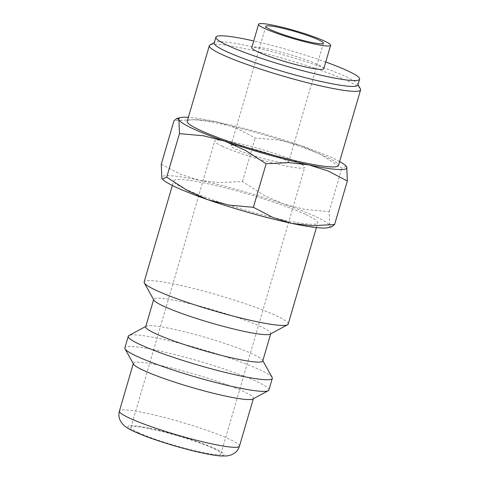 <?xml version="1.0" encoding="UTF-8"?>
<svg xmlns="http://www.w3.org/2000/svg" width="480" height="480" viewBox="0 0 480 480"><rect width="100%" height="100%" fill="white"/><g stroke="black" fill="none" stroke-linecap="round" stroke-linejoin="round"><path stroke-width="0.36" stroke-dasharray="2.4 1.8" d="M288.198 324.072A75.042 8.088 16.3 0 0 276.456 315.798A75.042 8.088 16.3 0 0 196.662 289.266A75.042 8.088 16.3 0 0 144.144 281.946M306.03 214.656A75.042 8.088 -163.7 0 1 317.772 222.93A75.042 8.088 -163.7 0 1 265.254 215.61A75.042 8.088 -163.7 0 1 185.46 189.078A75.042 8.088 -163.7 0 1 173.724 180.804A75.042 8.088 -163.7 0 1 226.236 188.124A75.042 8.088 -163.7 0 1 306.03 214.656M270.222 334.128A60.972 6.576 16.3 0 0 270.762 333.546A60.972 6.576 16.3 0 0 261.222 326.826A60.972 6.576 16.3 0 0 196.392 305.268A60.972 6.576 16.3 0 0 153.726 299.322A60.972 6.576 16.3 0 0 153.87 300.108M262.74 360.996A60.972 6.576 16.3 0 0 262.59 360.21A60.972 6.576 16.3 0 0 253.2 354.276A60.972 6.576 16.3 0 0 191.454 333.516A60.972 6.576 16.3 0 0 146.244 326.19A60.972 6.576 16.3 0 0 145.698 326.772M272.136 377.406A75.042 8.088 16.3 0 0 260.574 370.098A75.042 8.088 16.3 0 0 184.578 344.55A75.042 8.088 16.3 0 0 128.94 335.532M268.914 390.006A75.042 8.088 16.3 0 0 257.172 381.738A75.042 8.088 16.3 0 0 177.378 355.2A75.042 8.088 16.3 0 0 124.866 347.886M252.858 399.03A62.532 6.744 16.3 0 0 253.422 398.43A62.532 6.744 16.3 0 0 243.636 391.536A62.532 6.744 16.3 0 0 177.144 369.426A62.532 6.744 16.3 0 0 133.38 363.33A62.532 6.744 16.3 0 0 133.53 364.134M339.63 161.556A87.546 9.438 16.3 0 0 333.18 158.31A87.546 9.438 16.3 0 0 300.726 145.554A87.546 9.438 16.3 0 0 216.786 121.866L196.692 119.55L174 120.714M346.23 166.188L341.874 168.084L321.066 154.638L300.726 145.554L279.318 140.124L255.21 137.946L235.812 127.848L216.786 121.866A87.546 9.438 16.3 0 0 188.376 117.324M161.262 164.268L180.66 174.366L199.686 180.342L219.786 182.664L242.472 181.5L263.286 194.94L283.626 204.03L305.034 209.454L329.142 211.638L329.682 225.552A87.546 9.438 16.3 0 0 316.08 216.786A87.546 9.438 16.3 0 0 283.626 204.03A87.546 9.438 16.3 0 0 199.686 180.342A87.546 9.438 16.3 0 0 161.808 178.182A87.546 9.438 16.3 0 0 162.714 179.436M323.778 68.712A37.518 4.044 16.3 0 0 317.904 64.572A37.518 4.044 16.3 0 0 278.01 51.306A37.518 4.044 16.3 0 0 251.754 47.646M357.9 85.038A74.856 8.07 16.3 0 0 357.72 84.072A74.856 8.07 16.3 0 0 346.188 76.788A74.856 8.07 16.3 0 0 270.378 51.3A74.856 8.07 16.3 0 0 214.878 42.3A74.856 8.07 16.3 0 0 214.206 43.02M360.39 88.884A78.792 8.496 16.3 0 0 348.252 81.216A78.792 8.496 16.3 0 0 268.458 54.39A78.792 8.496 16.3 0 0 210.03 44.916M187.218 121.272A78.792 8.496 -163.7 0 1 242.364 128.958A78.792 8.496 -163.7 0 1 326.142 156.822A78.792 8.496 -163.7 0 1 338.472 165.504M138.276 432.558A46.902 5.058 16.3 0 0 188.142 449.142A46.902 5.058 16.3 0 0 220.968 453.714A46.902 5.058 16.3 0 0 213.63 448.542A46.902 5.058 16.3 0 0 163.758 431.958A46.902 5.058 16.3 0 0 130.938 427.386A46.902 5.058 16.3 0 0 138.276 432.558M222.03 146.136A46.902 5.058 16.3 0 0 271.896 162.72A46.902 5.058 16.3 0 0 304.722 167.292A46.902 5.058 16.3 0 0 297.384 162.126A46.902 5.058 16.3 0 0 247.512 145.542A46.902 5.058 16.3 0 0 214.692 140.964A46.902 5.058 16.3 0 0 222.03 146.136M283.818 159.246A30.018 3.234 -163.7 0 1 288.516 162.552A30.018 3.234 -163.7 0 1 267.51 159.63A30.018 3.234 -163.7 0 1 235.59 149.016A30.018 3.234 -163.7 0 1 230.898 145.704A30.018 3.234 -163.7 0 1 251.904 148.632A30.018 3.234 -163.7 0 1 283.818 159.246M327.78 227.706A87.546 9.438 16.3 0 0 329.682 225.552L331.584 226.818M325.734 62.01A74.856 8.07 16.3 0 0 253.71 40.944M242.472 181.5L255.21 137.946M329.142 211.638L341.874 168.084M239.46 446.166A62.532 6.744 16.3 0 0 229.674 439.272A62.532 6.744 16.3 0 0 146.544 413.244A62.532 6.744 16.3 0 0 119.418 411.066M149.634 428.25A50.028 5.394 16.3 0 0 135.762 432.024A50.028 5.394 16.3 0 0 202.272 452.85A50.028 5.394 16.3 0 0 216.138 449.076A50.028 5.394 16.3 0 0 149.634 428.25M316.404 227.592L317.772 222.93M270.666 333.888L270.762 333.546M262.59 360.21L262.836 360.654M253.32 398.784L253.422 398.43M357.72 84.072L358.02 84.618M220.968 453.714L304.722 167.292M288.516 162.552L323.412 43.212M230.898 145.704L265.794 26.364M130.938 427.386L214.692 140.964M214.878 42.3L214.332 42.6M133.278 363.678L133.38 363.33M146.244 326.19L145.8 326.43M153.624 299.664L153.726 299.322M172.356 185.472L173.724 180.804"/><path stroke-width="0.72" d="M172.356 185.472L144.144 281.946A75.042 8.088 16.3 0 0 144.324 282.912A75.042 8.088 16.3 0 0 155.886 290.22A75.042 8.088 16.3 0 0 231.882 315.768A75.042 8.088 16.3 0 0 287.526 324.786A75.042 8.088 16.3 0 0 288.198 324.072L316.404 227.592M144.324 282.912L153.87 300.108A60.972 6.576 16.3 0 0 163.266 306.042A60.972 6.576 16.3 0 0 225.012 326.802A60.972 6.576 16.3 0 0 270.222 334.128L287.526 324.786M153.624 299.664L145.698 326.772A60.972 6.576 16.3 0 0 155.238 333.492A60.972 6.576 16.3 0 0 220.068 355.05A60.972 6.576 16.3 0 0 262.74 360.996L270.666 333.888M145.8 326.43L128.94 335.532A75.042 8.088 16.3 0 0 128.268 336.246A75.042 8.088 16.3 0 0 140.01 344.52A75.042 8.088 16.3 0 0 219.798 371.052A75.042 8.088 16.3 0 0 272.316 378.372A75.042 8.088 16.3 0 0 272.136 377.406L262.836 360.654M128.268 336.246L124.866 347.886A75.042 8.088 16.3 0 0 125.046 348.852A75.042 8.088 16.3 0 0 136.608 356.154A75.042 8.088 16.3 0 0 212.604 381.702A75.042 8.088 16.3 0 0 268.242 390.726A75.042 8.088 16.3 0 0 268.914 390.006L272.316 378.372M125.046 348.852L133.53 364.134A62.532 6.744 16.3 0 0 143.166 370.218A62.532 6.744 16.3 0 0 206.496 391.512A62.532 6.744 16.3 0 0 252.858 399.03L268.242 390.726M162.36 179.07L162.714 179.436A87.546 9.438 16.3 0 0 175.416 186.948A87.546 9.438 16.3 0 0 207.87 199.704L187.53 190.614L166.716 177.174L162.36 179.07L161.808 178.182L161.262 164.268L174 120.714L177.012 118.44L178.908 119.706L179.454 133.62L203.556 135.798L224.97 141.228L245.304 150.318L266.118 163.758L288.81 162.594L308.904 164.91A87.546 9.438 16.3 0 0 346.782 167.076A87.546 9.438 16.3 0 0 345.876 165.822A87.546 9.438 16.3 0 0 339.63 161.556M188.376 117.324A87.546 9.438 16.3 0 0 180.81 117.552A87.546 9.438 16.3 0 0 178.908 119.706A87.546 9.438 16.3 0 0 192.516 128.466A87.546 9.438 16.3 0 0 224.97 141.228A87.546 9.438 16.3 0 0 308.904 164.91L327.93 170.892L347.328 180.99L346.782 167.076L345.876 165.822M258.594 24.258L251.754 47.646A37.518 4.044 16.3 0 0 257.622 51.786A37.518 4.044 16.3 0 0 297.516 65.052A37.518 4.044 16.3 0 0 323.778 68.712L330.618 45.318A37.518 4.044 16.3 0 0 324.744 41.184A37.518 4.044 16.3 0 0 284.85 27.918A37.518 4.044 16.3 0 0 258.594 24.258A37.518 4.044 16.3 0 0 264.462 28.392A37.518 4.044 16.3 0 0 304.356 41.658A37.518 4.044 16.3 0 0 330.618 45.318M253.71 40.944A74.856 8.07 16.3 0 0 215.916 37.17L214.206 43.02A74.856 8.07 16.3 0 0 225.918 51.27A74.856 8.07 16.3 0 0 305.514 77.736A74.856 8.07 16.3 0 0 357.9 85.038L359.61 79.188A74.856 8.07 16.3 0 0 347.898 70.938A74.856 8.07 16.3 0 0 325.734 62.01M215.916 37.17A74.856 8.07 16.3 0 0 227.628 45.42A74.856 8.07 16.3 0 0 307.224 71.886A74.856 8.07 16.3 0 0 359.61 79.188M214.332 42.6L210.03 44.916A78.792 8.496 16.3 0 0 209.328 45.672A78.792 8.496 16.3 0 0 221.658 54.36A78.792 8.496 16.3 0 0 305.436 82.218A78.792 8.496 16.3 0 0 360.582 89.904A78.792 8.496 16.3 0 0 360.39 88.884L358.02 84.618M360.582 89.904L338.472 165.504A78.792 8.496 -163.7 0 1 283.332 157.818A78.792 8.496 -163.7 0 1 199.548 129.96A78.792 8.496 -163.7 0 1 187.218 121.272L209.328 45.672M318.714 39.906A30.018 3.234 -163.7 0 1 323.412 43.212A30.018 3.234 -163.7 0 1 302.406 40.284A30.018 3.234 -163.7 0 1 270.492 29.67A30.018 3.234 -163.7 0 1 265.794 26.364A30.018 3.234 -163.7 0 1 286.8 29.292A30.018 3.234 -163.7 0 1 318.714 39.906M291.804 223.386A87.546 9.438 16.3 0 0 327.78 227.706L331.584 226.818L334.59 224.544L311.904 225.708L291.804 223.386L272.778 217.41L253.38 207.312L229.278 205.134L207.87 199.704A87.546 9.438 16.3 0 0 291.804 223.386M166.716 177.174L179.454 133.62M334.59 224.544L347.328 180.99M253.38 207.312L266.118 163.758M239.46 446.166C238.494 449.268 236.7 451.698 234.09 453.456L230.814 455.082L227.112 455.916L221.34 456C216.57 455.67 210.51 454.722 203.166 453.15C184.554 449.244 158.322 441.408 142.014 434.868C131.256 430.47 127.062 428.154 123.972 425.418L121.908 423.24L120.024 420.108C118.764 417.216 118.566 414.204 119.418 411.066A62.532 6.744 16.3 0 0 129.204 417.96A62.532 6.744 16.3 0 0 212.34 443.988A62.532 6.744 16.3 0 0 239.46 446.166L253.32 398.784M180.81 117.552L177.012 118.44M119.418 411.066L133.278 363.678"/></g></svg>
